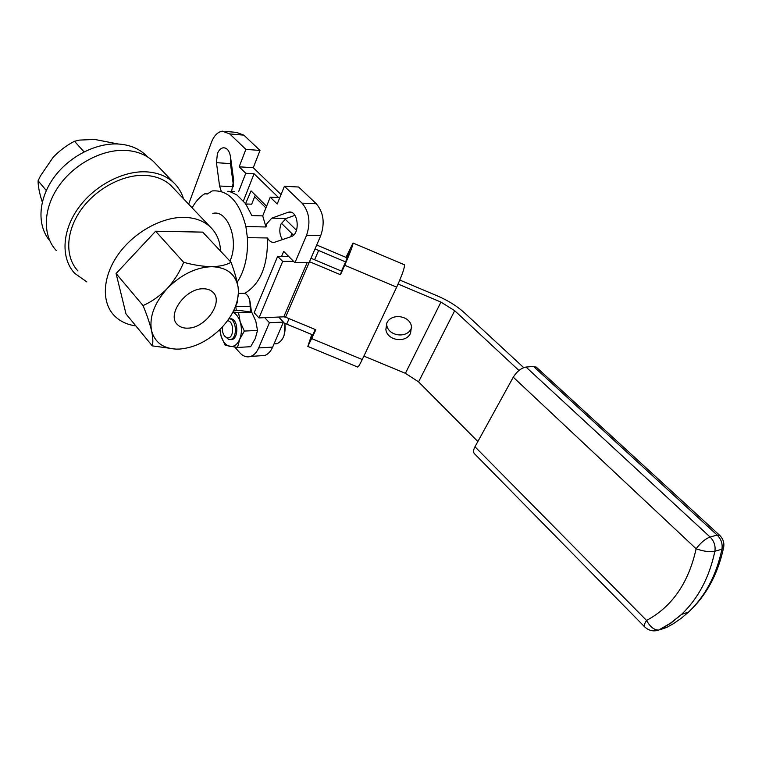 <?xml version="1.0" encoding="UTF-8"?>
<svg xmlns="http://www.w3.org/2000/svg" width="762" height="762" viewBox="0 0 762 762"><rect width="100%" height="100%" fill="white"/><g stroke="black" fill="none" stroke-linecap="round" stroke-linejoin="round"><path stroke-width="1.14" d="M282.454 239.611C279.511 234.963 279.044 229.733 281.054 223.933L285.969 218.551L294.923 215.351M251.479 312.106L250.184 302.504C249.441 297.894 247.669 294.827 244.869 293.284C260.442 283.883 267.976 265.452 267.462 237.973C269.357 241.344 271.739 242.764 274.606 242.249L290.998 236.706C300.8 234.067 298.228 209.464 288.436 212.169L271.824 218.132L266.929 223.571L265.967 226.981L245.878 226.514C239.43 201.559 228.2 189.7 212.188 190.929L207.226 194.043L204.768 193.767C199.825 196.796 195.615 201.482 192.119 207.826M231.6 191.462L233.667 180.223L230.467 156.572C229.381 150.676 226.962 147.742 223.209 147.79C220.713 148.228 218.77 150.209 217.389 153.714L216.446 162.677L219.58 186.023L221.275 191.348M244.869 293.284L238.382 293.427M187.843 328.155C183.49 328.308 180.042 327.146 177.508 324.66C166.345 315.087 185.404 288.188 203.159 288.779C207.207 288.741 210.436 289.865 212.827 292.132C224.114 301.771 205.597 328.203 187.843 328.155M266.605 206.245L251.05 190.881L245.478 203.902M245.907 203.968L251.698 204.187L255.308 195.082M245.812 204.387L248.031 204.045M229.943 261.128L230.4 260.033C239.173 239.925 227.381 209.264 212.827 213.436M49.778 240.725C37.005 225.809 38.043 199.796 53.473 178.118C68.837 156.42 96.545 142.313 119.272 144.085C130.026 144.98 138.827 148.619 145.666 154.991L147.599 156.962M56.302 250.565C42.472 235.829 42.882 209.036 58.617 186.366C74.266 163.678 103.089 148.695 126.606 150.457C137.551 151.333 146.495 154.991 153.429 161.449L156.191 164.335M86.868 281.93L74.724 273.348C60.97 258.756 61.693 231.829 77.81 208.845C93.859 185.833 123.082 170.402 146.733 171.869C157.734 172.612 166.688 176.174 173.584 182.566C178.279 187.023 181.575 192.405 183.48 198.73M77.924 270.929C64.941 257.204 65.608 231.886 80.734 210.264C95.793 188.633 123.234 174.079 145.504 175.403C155.943 176.079 164.411 179.451 170.936 185.518L173.517 188.243M135.855 325.898C126.911 324.688 119.634 321.183 114.043 315.373C101.232 301.952 102.508 276.444 118.367 254.241C134.15 232.029 162.316 216.627 184.804 217.38C195.329 217.789 203.806 220.97 210.226 226.905C216.732 233.172 220.17 241.24 220.532 251.098M234.877 307.924L237.115 302.924L238.563 291.541L238.115 287.245C236.915 279.94 234.553 271.615 231.038 262.29L202.711 232.124L155.619 231.229L116.091 273.52L125.997 313.906L152.276 345.862L176.174 349.158L179.708 349.063C195.024 347.672 209.064 340.49 221.828 327.517C232.448 315.992 237.982 304.124 238.43 291.903L238.115 287.245C235.706 274.139 226.914 267.291 211.75 266.681C203.187 266.529 193.824 265.081 183.661 262.318L155.619 231.229M231.038 262.29C226.371 264.986 219.942 266.452 211.75 266.681C195.91 267.291 181.07 274.558 167.249 288.503C159.925 295.942 151.857 301.638 143.046 305.581L116.091 273.52M183.661 262.318C179.803 271.863 174.327 280.587 167.249 288.503C154.324 303.047 149.095 317.097 151.543 330.641C152.981 337.518 153.229 342.586 152.276 345.862M143.046 305.581C146.933 314.935 149.762 323.288 151.543 330.641C154.753 342.3 163.011 348.453 176.327 349.12L179.708 349.063M42.291 202.054L40.891 197.549C38.957 190.595 38.024 185.004 38.1 180.765L46.301 190.519M38.1 180.765L40.491 175.86L53.083 157.382C59.569 150.619 66.704 145.247 74.505 141.275L84.039 151.857M74.505 141.275L79.534 140.094L94.564 139.417L118.358 144.028M294.913 262.728L309.067 262.709L320.716 235.696L306.514 235.439L294.913 262.728L283.693 251.384L281.626 256.327M243.43 200.901L254.06 173.765L278.568 197.568L270.243 197.196L277.197 203.987L284.407 186.271L298.609 187.014L316.287 203.759C323.574 212.379 325.05 223.028 320.716 235.696M284.407 186.271L302.057 203.168L316.287 203.759M237.201 282.34C244.878 270.262 248.269 255.365 247.383 237.658L267.462 237.973M265.967 226.981L262.719 215.903L251.86 215.56L245.526 203.587L237.001 195.043L231.115 192.091L227.762 191.281L234.429 191.595M207.778 193.9L204.768 193.767M238.582 191.786L245.764 173.269L254.06 173.765M225.59 131.435L236.506 132.388L243.85 135.141L229.743 133.931L245.869 149.371L239.163 166.811L245.764 173.269M229.743 133.931L222.418 131.159C217.703 131.94 214.046 135.655 211.445 142.304L188.652 204.178M247.383 237.658L245.878 226.514M306.514 235.439C310.82 222.637 309.334 211.874 302.057 203.168M270.243 197.196L262.719 215.903M235.696 305.829L236.306 310.505M264.747 317.659L269.415 322.697L258.68 347.939C256.737 352.358 254.108 355.178 250.793 356.397C246.821 357.626 243.116 356.368 239.687 352.625L234.848 347.148M245.869 149.371L260.004 150.447L243.85 135.141M269.415 322.697L283.435 322.097L272.644 347.11C270.691 351.492 268.053 354.282 264.728 355.492L260.08 355.797M283.435 322.097L278.702 317.04M281.035 194.567L253.27 167.716L260.004 150.447M233.524 186.223L230.467 163.601L230.619 157.658M250.498 311.887L249.841 300.657M239.163 166.811L253.27 167.716M285.074 323.412L284.169 335.147M284.836 323.317C285.96 333.746 283.378 340.538 277.082 343.681L274.044 343.853M228.933 318.745L229.372 318.783C236.525 319.288 237.725 337.728 230.724 339.461L228.79 339.614L224.19 335.509M227.505 320.745L227.781 320.773C234.563 321.383 234.048 339.328 227.305 337.766C224.981 337.185 223.399 335.08 222.571 331.47L222.466 326.831M230.4 339.557C238.62 341.214 239.116 319.43 230.867 318.726M233.667 310.601L239.258 310.41L251.717 312.163L238.544 312.62L240.192 321.878L244.335 331.07L239.687 339.366L237.525 347.462L225.161 345.31L221.123 336.271L219.751 329.622M238.544 312.62L232.962 312.02M251.717 312.163L255.822 321.231L257.508 330.441L244.335 331.07M257.508 330.441L255.289 338.538L250.669 346.691L237.525 347.462M232.829 312.268C236.106 313.744 238.563 316.954 240.192 321.878C241.964 328.022 241.792 333.851 239.687 339.366C237.334 344.576 234.134 346.939 230.076 346.453C226.057 345.51 223.076 342.119 221.123 336.271L219.961 329.422M311.772 334.508L307.829 346.424L315.839 329.746L285.579 317.192L309.524 261.699L340.49 274.711L341.5 271.101L310.982 258.261M312.239 334.699L311.106 338.414L315.335 329.536M348.139 255.87L347.386 255.556L349.577 251.346L345.7 261.699L341.5 271.101M311.849 338.661L362.255 359.531L396.678 287.15C402.326 274.606 404.898 267.148 404.403 264.766L353.101 243.059M345.986 257.365L353.035 243.03C352.987 245.193 350.215 252.603 344.719 265.262L340.49 274.711M307.096 262.709L283.797 316.821L285.579 317.192M283.797 316.821L258.975 317.916L282.683 261.404L293.551 261.347M288.569 256.318L277.654 256.327L254.175 312.744L258.975 317.916M277.654 256.327L282.683 261.404M347.386 255.556L346.491 257.575M362.255 359.531C359.94 364.341 358.426 366.846 357.702 367.046L357.568 366.998M411.632 327.641L411.251 328.508C406.813 338.861 387.982 336.061 386.715 324.869L386.582 323.583M386.753 323.193L385.867 329.479C387.153 340.738 406.117 343.567 410.585 333.146L411.461 326.412C409.842 315.306 391.02 312.868 386.753 323.193M644.585 626.764L474.478 453.723C473.116 452.333 473.278 450.018 474.964 446.78L513.264 377.19C516.884 371.427 521.132 368.046 526.028 367.065L533.476 366.398L536.419 367.265M398.107 284.045L440.941 302.095L454.676 310.696L418.586 381.867L477.86 441.522M454.676 310.696L518.951 370.484M523.713 367.627L464.658 312.992C457.181 306.191 448.066 300.495 437.331 295.885L399.821 280.073M347.32 257.927L316.697 245.012M296.475 230.286L284.998 218.999M231.839 166.726L230.838 166.345M231.905 174.25L233.01 175.336M254.641 196.748L265.928 207.921M281.378 223.209L293.503 235.153M315.001 248.945L345.605 261.918M418.586 381.867L405.413 373.323L440.941 302.095M289.093 318.64L286.712 324.117L312.906 334.975M363.884 356.102L405.413 373.323M286.712 324.117L283.226 322.583M271.824 218.132L285.969 218.551M258.68 347.939L272.644 347.11M235.791 306.686L249.736 306.257M219.58 186.023L233.429 186.719M216.446 162.677L230.467 163.601M287.665 212.388L291.684 212.522M344.719 265.262L396.678 287.15M526.028 367.065L710.079 537.019L717.156 535.076C721.176 539.086 722.767 543.792 721.928 549.212L714.87 551.259C709.336 577.406 698.221 598.465 681.533 614.42L671.036 623.021L659.692 629.85L666.845 627.345L673.408 623.687L681.257 618.277L688.648 611.991C705.307 596.113 716.404 575.186 721.928 549.212L723.414 548.478L723.748 546.954M536.2 367.065L719.557 535.219L717.156 535.076L533.476 366.398M474.964 446.78L646.557 620.439C672.046 606.762 688.572 582.873 696.125 548.773L513.264 377.19M290.627 236.839L291.951 233.677M318.602 250.536L314.601 259.785M719.557 535.219C723.357 538.963 724.643 543.382 723.414 548.478C717.652 574.653 706.06 595.817 688.648 611.991L681.533 614.42L670.531 623.164L658.663 630.079C654.11 630.041 650.072 626.821 646.557 620.439C644.347 623.745 643.747 625.907 644.757 626.936C648.814 630.707 653.453 631.755 658.663 630.079L656.13 630.746M666.845 627.345L667.883 626.821M696.125 548.773C703.574 551.412 709.822 552.24 714.87 551.259C715.699 545.811 714.108 541.058 710.079 537.019C705.326 538.81 700.669 542.725 696.125 548.773M223.209 147.79L224.971 147.923M177.508 324.66L176.546 323.526M245.697 204.226L246.45 204.254M145.666 154.991L147.447 156.867M153.429 161.449L173.584 182.566M170.936 185.518L210.226 226.905M250.793 356.397L264.728 355.492M288.436 212.169L290.922 212.255M230.724 339.461L232.21 339.385M357.702 367.046L307.829 346.424M385.867 329.479L386.715 324.869"/></g></svg>
